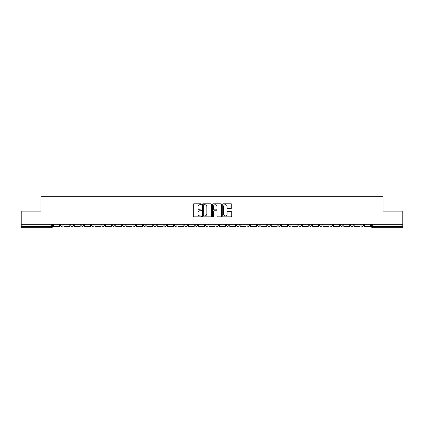 <?xml version="1.0" encoding="UTF-8"?>
<svg xmlns="http://www.w3.org/2000/svg" width="424" height="424" viewBox="0 0 424 424"><rect width="100%" height="100%" fill="white"/><g stroke="black" fill="none" stroke-linecap="round" stroke-linejoin="round"><path stroke-width="0.64" d="M201.368 204.241A0.456 0.456 0 0 0 200.912 203.78L193.98 203.78A0.652 0.652 0 0 0 193.328 204.437L193.328 216.176A0.652 0.652 0 0 0 193.98 216.828L200.912 216.828A0.456 0.456 0 0 0 201.368 216.373A0.456 0.456 0 0 0 200.912 215.917L200.011 215.917A2.088 2.088 0 0 1 197.929 213.828L197.929 212.848A2.088 2.088 0 0 1 200.011 210.76L200.912 210.76A0.456 0.456 0 0 0 201.368 210.304A0.456 0.456 0 0 0 200.912 209.848L200.011 209.848A2.088 2.088 0 0 1 197.929 207.76L197.929 206.785A2.088 2.088 0 0 1 200.011 204.697L200.912 204.697A0.456 0.456 0 0 0 201.368 204.241M340.265 224.328L340.265 225.059L342.921 225.059A1.33 1.33 0 0 1 341.59 226.389A1.33 1.33 0 0 1 340.265 225.059L340.265 224.328M329.899 224.328L329.899 225.059L332.554 225.059A1.33 1.33 0 0 1 331.224 226.389A1.33 1.33 0 0 1 329.899 225.059L329.899 224.328M267.692 224.328L267.692 225.059L270.348 225.059A1.33 1.33 0 0 1 269.023 226.389A1.33 1.33 0 0 1 267.692 225.059L267.692 224.328M257.326 224.328L257.326 225.059L259.981 225.059A1.33 1.33 0 0 1 258.656 226.389A1.33 1.33 0 0 1 257.326 225.059L257.326 224.328M246.959 224.328L246.959 225.059L249.614 225.059A1.33 1.33 0 0 1 248.284 226.389A1.33 1.33 0 0 1 246.959 225.059L246.959 224.328M226.22 224.328L226.22 225.059L228.881 225.059A1.33 1.33 0 0 1 227.55 226.389A1.33 1.33 0 0 1 226.22 225.059L226.22 224.328M205.486 225.059L205.486 224.328L205.486 225.059A1.33 1.33 0 0 0 206.817 226.389A1.33 1.33 0 0 1 205.486 225.059L208.147 225.059A1.33 1.33 0 0 1 206.817 226.389A1.33 1.33 0 0 0 208.147 225.059L208.147 224.328L208.147 225.059M195.119 225.059L195.119 224.328L195.119 225.059A1.33 1.33 0 0 0 196.45 226.389A1.33 1.33 0 0 1 195.119 225.059L197.78 225.059A1.33 1.33 0 0 1 196.45 226.389M184.753 225.059L184.753 224.328L184.753 225.059A1.33 1.33 0 0 0 186.083 226.389A1.33 1.33 0 0 1 184.753 225.059L187.413 225.059A1.33 1.33 0 0 1 186.083 226.389A1.33 1.33 0 0 0 187.413 225.059L187.413 224.328L187.413 225.059M174.386 224.328L174.386 225.059L177.041 225.059A1.33 1.33 0 0 1 175.716 226.389A1.33 1.33 0 0 1 174.386 225.059L174.386 224.328M164.019 224.328L164.019 225.059L166.674 225.059A1.33 1.33 0 0 1 165.344 226.389A1.33 1.33 0 0 1 164.019 225.059L164.019 224.328M153.652 224.328L153.652 225.059L156.308 225.059A1.33 1.33 0 0 1 154.977 226.389A1.33 1.33 0 0 1 153.652 225.059L153.652 224.328M143.28 225.059L143.28 224.328L143.28 225.059A1.33 1.33 0 0 0 144.611 226.389A1.33 1.33 0 0 1 143.28 225.059L145.941 225.059A1.33 1.33 0 0 1 144.611 226.389M122.547 225.059L122.547 224.328L122.547 225.059A1.33 1.33 0 0 0 123.877 226.389A1.33 1.33 0 0 1 122.547 225.059L125.207 225.059A1.33 1.33 0 0 1 123.877 226.389A1.33 1.33 0 0 0 125.207 225.059L125.207 224.328L125.207 225.059M112.18 225.059L112.18 224.328L112.18 225.059A1.33 1.33 0 0 0 113.51 226.389A1.33 1.33 0 0 1 112.18 225.059L114.84 225.059A1.33 1.33 0 0 1 113.51 226.389A1.33 1.33 0 0 0 114.84 225.059L114.84 224.328L114.84 225.059M101.813 225.059L101.813 224.328L101.813 225.059A1.33 1.33 0 0 0 103.143 226.389A1.33 1.33 0 0 1 101.813 225.059L104.474 225.059A1.33 1.33 0 0 1 103.143 226.389A1.33 1.33 0 0 0 104.474 225.059L104.474 224.328L104.474 225.059M91.446 225.059L91.446 224.328L91.446 225.059A1.33 1.33 0 0 0 92.777 226.389A1.33 1.33 0 0 1 91.446 225.059L94.102 225.059A1.33 1.33 0 0 1 92.777 226.389M81.079 225.059L81.079 224.328L81.079 225.059A1.33 1.33 0 0 0 82.41 226.389A1.33 1.33 0 0 1 81.079 225.059L83.735 225.059A1.33 1.33 0 0 1 82.41 226.389A1.33 1.33 0 0 0 83.735 225.059L83.735 224.328L83.735 225.059M70.713 225.059L70.713 224.328L70.713 225.059A1.33 1.33 0 0 0 72.038 226.389A1.33 1.33 0 0 1 70.713 225.059L73.368 225.059A1.33 1.33 0 0 1 72.038 226.389A1.33 1.33 0 0 0 73.368 225.059L73.368 224.328L73.368 225.059M231.064 208.38A0.652 0.652 0 0 0 231.716 207.728L231.716 204.437A0.652 0.652 0 0 0 231.064 203.78L223.369 203.78A0.652 0.652 0 0 0 222.717 204.437L222.717 216.176A0.652 0.652 0 0 0 223.369 216.828L231.064 216.828A0.652 0.652 0 0 0 231.716 216.176L231.716 212.196A0.652 0.652 0 0 0 231.064 211.544L227.768 211.544A0.652 0.652 0 0 0 227.116 212.196L227.116 214.173A1.744 1.744 0 0 1 225.372 215.917A1.744 1.744 0 0 1 223.628 214.173L223.628 206.44A1.744 1.744 0 0 1 225.372 204.697A1.744 1.744 0 0 1 227.116 206.44L227.116 207.728A0.652 0.652 0 0 0 227.768 208.38L231.064 208.38M21.2 224.328L21.2 211.104L41.006 211.104L41.006 196.28L382.994 196.28L382.994 211.104L402.8 211.104L402.8 224.328L21.2 224.328L21.2 226.389L52.634 226.389L52.634 224.328M211.428 204.437A0.652 0.652 0 0 0 210.776 203.78L203.08 203.78A0.652 0.652 0 0 0 202.428 204.437L202.428 216.176A0.652 0.652 0 0 0 203.08 216.828L210.776 216.828A0.652 0.652 0 0 0 211.428 216.176L211.428 204.437M213.224 203.78L220.92 203.78A0.652 0.652 0 0 1 221.572 204.437L221.572 216.176A0.652 0.652 0 0 1 220.92 216.828L217.629 216.828A0.652 0.652 0 0 1 216.971 216.176L216.971 211.412A0.652 0.652 0 0 0 216.32 210.76L214.136 210.76A0.652 0.652 0 0 0 213.484 211.412L213.484 216.373A0.456 0.456 0 0 1 213.028 216.828A0.456 0.456 0 0 1 212.572 216.373L212.572 204.437A0.652 0.652 0 0 1 213.224 203.78M371.366 224.328L371.366 226.389L402.8 226.389L402.8 227.72L372.696 227.72A1.33 1.33 0 0 1 371.366 226.389M402.8 224.328L402.8 226.389M52.634 226.389A1.33 1.33 0 0 1 51.304 227.72L21.2 227.72L21.2 226.389M363.654 224.328L363.654 225.059A1.33 1.33 0 0 1 362.329 226.389A1.33 1.33 0 0 1 360.999 225.059L363.654 225.059M360.999 224.328L360.999 225.059M353.287 224.328L353.287 225.059A1.33 1.33 0 0 1 351.962 226.389A1.33 1.33 0 0 1 350.632 225.059L353.287 225.059M350.632 224.328L350.632 225.059M342.921 224.328L342.921 225.059M332.554 224.328L332.554 225.059L332.554 224.328M322.187 224.328L322.187 225.059A1.33 1.33 0 0 1 320.857 226.389A1.33 1.33 0 0 1 319.526 225.059L322.187 225.059M319.526 224.328L319.526 225.059M311.82 224.328L311.82 225.059A1.33 1.33 0 0 1 310.49 226.389A1.33 1.33 0 0 1 309.16 225.059L311.82 225.059M309.16 224.328L309.16 225.059M301.453 224.328L301.453 225.059A1.33 1.33 0 0 1 300.123 226.389A1.33 1.33 0 0 1 298.793 225.059L301.453 225.059M298.793 224.328L298.793 225.059M291.087 224.328L291.087 225.059A1.33 1.33 0 0 1 289.756 226.389A1.33 1.33 0 0 1 288.426 225.059L291.087 225.059M288.426 224.328L288.426 225.059M280.72 224.328L280.72 225.059A1.33 1.33 0 0 1 279.389 226.389A1.33 1.33 0 0 1 278.059 225.059L280.72 225.059M278.059 224.328L278.059 225.059M270.348 224.328L270.348 225.059A1.33 1.33 0 0 1 269.023 226.389M259.981 224.328L259.981 225.059M249.614 225.059L249.614 224.328L249.614 225.059A1.33 1.33 0 0 1 248.284 226.389M239.247 224.328L239.247 225.059A1.33 1.33 0 0 1 237.917 226.389A1.33 1.33 0 0 1 236.587 225.059A1.33 1.33 0 0 0 237.917 226.389A1.33 1.33 0 0 0 239.247 225.059L236.587 225.059L236.587 224.328M228.881 225.059L228.881 224.328L228.881 225.059A1.33 1.33 0 0 1 227.55 226.389M218.514 224.328L218.514 225.059A1.33 1.33 0 0 1 217.183 226.389A1.33 1.33 0 0 1 215.853 225.059A1.33 1.33 0 0 0 217.183 226.389M215.853 224.328L215.853 225.059L218.514 225.059M197.78 224.328L197.78 225.059L197.78 224.328M177.041 225.059L177.041 224.328L177.041 225.059A1.33 1.33 0 0 1 175.716 226.389M166.674 225.059L166.674 224.328L166.674 225.059A1.33 1.33 0 0 1 165.344 226.389M156.308 225.059L156.308 224.328L156.308 225.059A1.33 1.33 0 0 1 154.977 226.389M145.941 224.328L145.941 225.059L145.941 224.328M135.574 225.059L135.574 224.328L135.574 225.059A1.33 1.33 0 0 1 134.244 226.389A1.33 1.33 0 0 1 132.913 225.059L135.574 225.059A1.33 1.33 0 0 1 134.244 226.389M132.913 224.328L132.913 225.059M94.102 224.328L94.102 225.059L94.102 224.328M63.001 224.328L63.001 225.059A1.33 1.33 0 0 1 61.671 226.389A1.33 1.33 0 0 1 60.346 225.059A1.33 1.33 0 0 0 61.671 226.389A1.33 1.33 0 0 0 63.001 225.059L63.001 224.328M60.346 224.328L60.346 225.059L63.001 225.059M203.796 204.697A0.456 0.456 0 0 0 203.34 205.152L203.34 215.461A0.456 0.456 0 0 0 203.796 215.917L204.744 215.917A2.088 2.088 0 0 0 206.833 213.828L206.833 206.785A2.088 2.088 0 0 0 204.744 204.697L203.796 204.697M216.971 206.472A1.744 1.744 0 0 0 215.228 204.728A1.744 1.744 0 0 0 213.484 206.472L213.484 209.196A0.652 0.652 0 0 0 214.136 209.848L216.32 209.848A0.652 0.652 0 0 0 216.971 209.196L216.971 206.472M59.445 224.328L59.445 226.389L53.53 226.389L53.53 224.328M69.812 224.328L69.812 226.389L63.897 226.389L63.897 224.328M80.184 224.328L80.184 226.389L74.269 226.389L74.269 224.328M90.55 224.328L90.55 226.389L84.636 226.389L84.636 224.328M100.917 224.328L100.917 226.389L95.002 226.389L95.002 224.328M111.284 224.328L111.284 226.389L105.369 226.389L105.369 224.328M121.651 224.328L121.651 226.389L115.736 226.389L115.736 224.328M132.018 224.328L132.018 226.389L126.103 226.389L126.103 224.328M142.385 224.328L142.385 226.389L136.47 226.389L136.47 224.328M152.751 224.328L152.751 226.389L146.837 226.389L146.837 224.328M163.118 224.328L163.118 226.389L157.203 226.389L157.203 224.328M173.49 224.328L173.49 226.389L167.575 226.389L167.575 224.328M183.857 224.328L183.857 226.389L177.942 226.389L177.942 224.328M194.224 224.328L194.224 226.389L188.309 226.389L188.309 224.328M204.591 224.328L204.591 226.389L198.676 226.389L198.676 224.328M214.957 224.328L214.957 226.389L209.043 226.389L209.043 224.328M225.324 224.328L225.324 226.389L219.409 226.389L219.409 224.328M235.691 224.328L235.691 226.389L229.776 226.389L229.776 224.328M246.058 224.328L246.058 226.389L240.143 226.389L240.143 224.328M256.425 224.328L256.425 226.389L250.51 226.389L250.51 224.328M266.797 224.328L266.797 226.389L260.882 226.389L260.882 224.328M277.164 224.328L277.164 226.389L271.249 226.389L271.249 224.328M287.53 224.328L287.53 226.389L281.616 226.389L281.616 224.328M297.897 224.328L297.897 226.389L291.982 226.389L291.982 224.328M308.264 224.328L308.264 226.389L302.349 226.389L302.349 224.328M318.631 224.328L318.631 226.389L312.716 226.389L312.716 224.328M328.998 224.328L328.998 226.389L323.083 226.389L323.083 224.328M339.364 224.328L339.364 226.389L333.45 226.389L333.45 224.328M349.731 224.328L349.731 226.389L343.816 226.389L343.816 224.328M360.103 224.328L360.103 226.389L354.188 226.389L354.188 224.328M370.47 224.328L370.47 226.389L364.555 226.389L364.555 224.328M51.304 224.328L51.304 227.72M372.696 224.328L372.696 227.72"/></g></svg>
